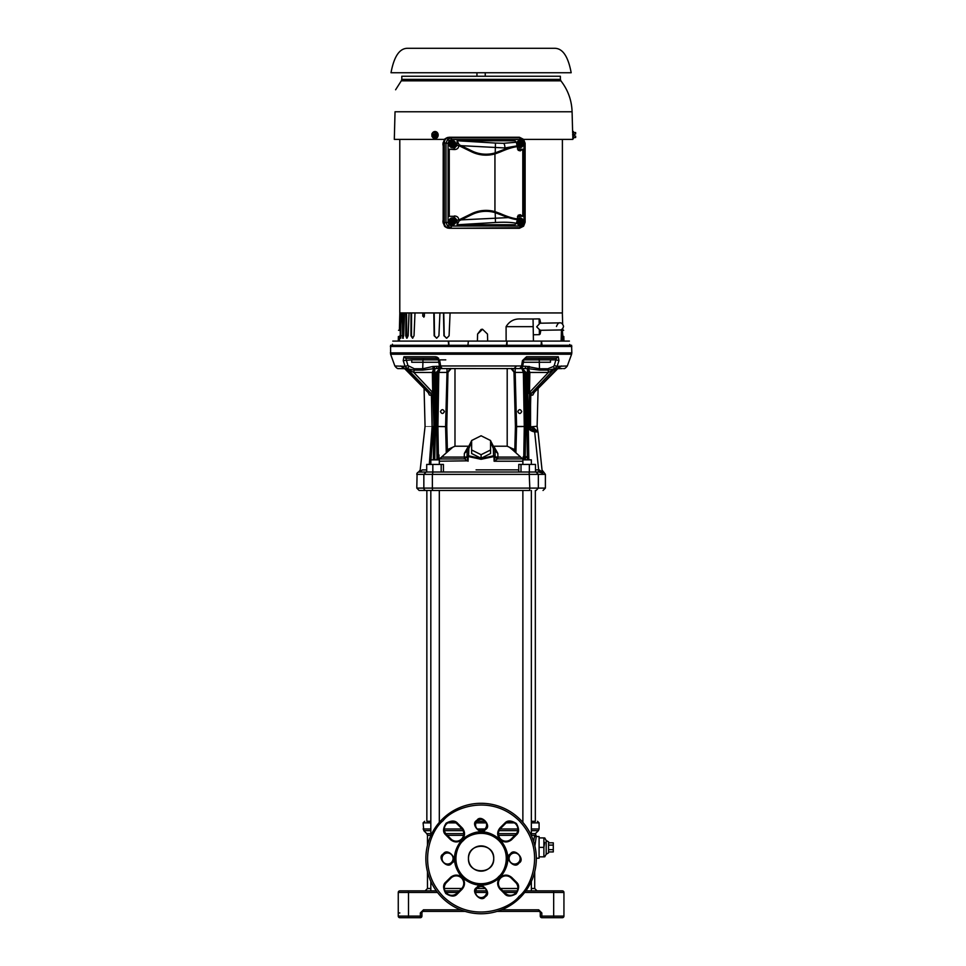<?xml version="1.0" encoding="UTF-8"?>
<svg xmlns="http://www.w3.org/2000/svg" width="966" height="966" viewBox="0 0 966 966"><rect width="100%" height="100%" fill="white"/><g stroke="black" fill="none" stroke-linecap="round" stroke-linejoin="round"><path stroke-width="1.45" d="M512.306 368.577L451.17 368.577L447.97 372.369L447.004 372.417L447.004 368.577L448.152 368.577M529.489 366.525L528.825 368.734L539.523 370.123L548.06 370.123L554.774 368.746L553.301 366.549L547.867 368.746L539.342 368.746L525.927 366.271L525.057 368.553L527.4 368.662L527.4 372.417L525.975 372.417L522.401 368.577L525.057 368.553L514.045 368.577L519.962 368.577C522.026 367.937 522.992 366.935 522.847 365.559L523.741 360.173L526.542 356.756L525.419 358.314L556.368 358.314L554.23 365.583L557.322 366.331L567.32 365.981L571.594 354.232L390.602 354.232L390.59 345.297L571.594 345.297L571.824 352.892L390.361 352.892M392.438 344.258L392.365 345.297L390.614 345.297M426.887 472.012L418.483 472.108A2.367 2.367 0 0 0 416.793 474.378L423.845 474.378L426.115 472.012L539.487 472.012L535.478 472.012L535.478 464.429L518.766 464.429L518.766 472.012M418.713 472.072L426.115 472.012M430.824 821.293L426.851 821.293L426.851 490.474L426.115 490.474A2.367 2.27 -90 0 1 423.845 488.108L416.793 488.108L419.159 490.474L529.887 490.474M394.877 365.981C396.458 368.022 397.69 368.891 398.584 368.577L407.423 368.746L405.068 366.319L394.877 365.981L390.602 354.232M436.704 356.937L438.685 358.314M550.439 362.262L550.439 359.859L550.439 362.262L523.391 362.262M556.368 358.314L558.288 356.756L558.976 360.596L556.09 359.859L523.813 359.859M439.518 366.271L432.696 366.525L422.854 368.746L414.317 368.746L407.954 365.583L405.817 358.314L436.777 358.314L435.642 356.756L403.909 356.756L405.817 358.314L423.555 358.314L422.939 359.859L411.745 359.859L411.721 362.262L411.745 359.859L403.22 360.596L403.909 356.756M535.067 362.262L532.447 362.262M521.725 411.576C520.408 414.112 519.104 414.112 517.776 411.576C519.092 409.029 520.408 409.029 521.725 411.576M444.408 411.576C443.092 414.112 441.776 414.112 440.46 411.576C441.776 409.029 443.092 409.029 444.408 411.576M408.896 366.549L407.423 368.746L414.136 370.123L413.81 372.453L408.533 369.688L406.348 369.797L424.074 388.32L425.064 426.296M535.538 430.377L536.48 430.51L532.858 427.008C539.197 430.413 539.197 430.413 532.858 427.008L530.08 426.839C539.426 426.839 539.426 426.839 530.08 426.839L537.12 426.296L538.11 388.32M534.307 392.305L532.834 395.034L530.781 395.348L531.493 393.174L553.651 369.688L555.1 368.746L562.297 368.577M531.397 393.198L530.539 395.372L528.257 392.45L529.489 392.474L529.525 393.343L534.391 392.111M528.257 392.45L528.595 372.417L529.827 372.453L528.474 368.698L528.945 366.464M427.793 392.111L430.691 393.174L431.657 395.372L432.116 426.296C422.746 426.296 422.746 426.296 432.116 426.296L433.879 426.803L433.01 394.2L431.657 395.372L430.788 393.198L433.939 392.45L433.01 394.2L432.671 393.343M530.08 426.839L528.305 426.803L530.092 427.008C530.298 429.013 531.831 430.184 534.681 430.51L536.48 430.51L534.681 430.51L534.681 431.935L538.871 472.012L542.614 473.159L543.713 472.108L542.047 470.104M430.655 464.429L430.824 462.171M430.993 459.852L433.468 426.803L432.092 426.839C422.77 426.839 422.77 426.839 432.092 426.827C422.77 426.839 422.77 426.839 432.092 426.827L429.302 464.429M536.082 472.012L538.352 474.378L538.352 488.108L545.392 488.108L545.392 474.378L543.713 472.108M538.63 358.314L538.63 358.314A1.582 0.616 -90 0 1 539.245 359.859L539.523 370.123M445.761 359.859L422.939 359.859L422.939 362.262L411.745 362.262M449.83 368.577L451.134 368.577C450.204 368.022 449.238 369.121 448.212 371.886L449.552 369.121M439.373 368.577L440.327 368.577L438.818 372.417L447.004 372.417L445.592 426.465L446.775 426.465L447.97 372.369M438.612 359.859L439.735 360.596L440.629 365.981L521.555 365.981L519.901 368.577L437.139 368.553L436.258 366.271M448.224 368.577L449.625 368.577M516.279 366.271L514.105 368.577L515.18 368.577L515.18 372.417L514.214 372.369L512.644 369.121M514.214 372.369L511.074 368.577C511.895 368.022 512.874 369.121 513.984 371.886L515.409 426.465L524.272 426.465L523.367 372.417L515.18 372.417L516.593 426.465L515.916 452.499M439.735 360.596L435.642 356.756M522.691 365.233L521.555 365.981L522.449 360.596L526.542 356.756L558.288 356.756M571.594 354.232L571.824 352.892M438.793 362.262L422.939 362.262L422.661 370.123L433.36 368.734L432.696 366.525M436.777 358.314L438.455 360.185L439.349 365.559C440.146 367.768 441.124 368.77 442.283 368.577L448.091 368.577M522.449 360.596L523.584 359.859M528.305 426.429L525.697 426.67L526.881 426.465L525.975 372.417L524.804 372.417L521.857 368.577L523.367 372.417L524.804 372.417L525.697 426.465L515.409 426.67L514.757 451.545M439.506 365.233L442.283 368.577L437.139 368.577M557.322 366.331L554.774 368.746L557.116 366.319L558.976 360.596M430.788 393.198L404.875 366.331M404.126 368.577L400.745 365.981M447.427 451.545L446.775 426.67L437.924 426.465L438.818 372.417L437.393 372.417L440.327 368.577M434.193 366.404L434.785 368.662L437.139 368.553M555.438 370.123L559.906 366.247M433.251 366.464L433.722 368.698L432.357 372.453L413.81 372.453L432.708 392.474L432.357 372.453L433.601 372.417L433.939 392.45M428.324 392.751L402.279 366.247M404.404 368.674L406.746 370.123M547.867 368.746L548.06 370.123A3.949 1.546 -90 0 1 548.374 372.453L529.827 372.453L529.489 392.474L548.374 372.453L553.651 369.688L555.861 369.688L533.86 392.751M528.004 366.404L527.4 368.662L528.474 368.698L528.595 372.417L527.4 372.417L528.305 426.32L526.868 426.32M446.268 452.499L445.592 426.67L436.487 426.465L437.393 372.417L436.221 372.417L439.796 368.577M433.722 368.698L434.785 368.662L434.785 372.417L433.601 372.417L433.722 368.698M514.757 451.762L515.409 426.67M428.216 392.643L429.339 395.034L431.404 395.348L432.092 426.839M519.43 456L522.292 458.765M440.061 458.705L442.754 456M433.879 426.429L436.487 426.67L435.316 426.67L436.221 372.417L434.785 372.417L433.891 426.32L435.316 426.32M532.834 395.034L533.691 392.848M529.525 393.343L528.692 426.32L530.068 426.296L530.781 395.348L530.068 426.296M537.12 426.296L537.893 431.379M431.681 432.454L431.597 433.662M419.932 472.012L422.214 469.911C419.486 470.128 419.486 470.128 422.214 469.911L426.706 469.911M532.858 427.008L535.224 430.268M536.625 430.51L536.492 430.51C538.34 431.404 538.34 431.404 536.48 430.51C538.34 431.404 538.34 431.404 536.48 430.51C538.34 431.404 538.34 431.404 536.48 430.51C538.34 431.404 538.34 431.404 536.48 430.51L538.05 431.923L534.91 431.935L534.91 430.51M528.764 427.02C528.559 429.423 530.527 431.065 534.681 431.935M535.478 469.862L539.233 469.887L542.264 472.193L538.05 431.923L542.047 470.116M542.264 472.193C541.95 469.222 541.95 469.222 542.264 472.193L538.05 431.923L542.264 472.193M536.082 490.474L538.352 488.108L529.815 488.108A2.367 0.676 90 0 1 529.151 490.474L426.26 490.474M539.233 469.887L539.487 472.012M557.624 890.869L553.675 890.869L557.624 890.869M408.509 890.869L404.561 890.869L408.509 890.869L408.509 892.451L398.258 892.451A1.582 1.582 0 0 1 399.827 890.869L436.33 890.869M563.939 892.451L553.675 892.451L553.675 890.869L562.357 890.869A1.582 1.582 0 0 1 563.939 892.451L563.939 916.118A1.582 1.582 0 0 1 562.357 917.7L557.624 917.7M553.675 890.869L525.854 890.869M517.221 890.869L502.839 890.869M486.49 890.869L475.695 890.869M459.345 890.869L444.964 890.869M398.258 916.118L408.509 916.118L408.509 917.7L399.827 917.7A1.582 1.582 0 0 1 398.258 916.118L398.258 892.451M497.092 911.385L538.69 911.385L538.69 909.815L541.841 912.967L541.841 917.7L562.357 917.7A1.582 1.582 0 0 0 563.939 916.118A1.582 1.582 0 0 1 562.357 917.7M541.841 917.7A1.582 1.582 0 0 1 540.272 916.118L563.939 916.118M408.509 917.7L420.343 917.7L420.343 912.967L421.925 912.967A1.582 1.582 0 0 1 423.494 911.385L465.105 911.385M437.513 892.451L408.509 892.451L408.509 916.118L421.925 916.118A1.582 1.582 0 0 1 420.343 917.7M538.69 911.385A1.582 1.582 0 0 1 540.272 912.967L540.272 916.118M421.925 916.118L421.925 912.967M534.705 871.791L534.705 888.503L537.072 890.869M430.824 835.324L427.479 835.324L427.479 845.262M427.479 871.791L427.479 888.503L430.824 888.503M533.643 841.519L534.621 835.324L531.36 835.324M430.824 833.646L426.791 833.646L423.796 830.663L430.824 830.663M531.36 833.646L535.393 833.646L538.388 830.663L531.36 830.663M531.36 822.863L539.088 822.863L539.088 828.985L531.36 828.985M430.824 822.863L423.108 822.863L423.796 830.663M481.092 871.151A12.618 12.618 0 0 1 468.474 858.533C467.677 874.798 494.495 874.834 493.723 858.533C494.52 842.255 467.689 842.219 468.474 858.533A12.618 12.618 0 0 1 472.169 849.597A12.618 12.618 0 0 0 472.169 867.456A12.618 12.618 0 0 0 490.016 867.456A12.618 12.618 0 0 1 472.169 867.456A12.618 12.618 0 0 1 472.169 849.597A12.618 12.618 0 0 1 490.016 849.597A12.618 12.618 0 0 1 490.016 867.456A12.618 12.618 0 0 0 481.092 845.902M534.621 835.324A1.582 1.521 -167.7 0 0 536.202 836.858L534.886 846.023M536.323 858.219L539.088 858.219L539.088 836.52L536.384 836.52L535.393 833.646M539.088 856.842L543.882 856.842L543.882 837.908L539.088 837.908M539.088 847.375L543.882 847.375L544.715 842.473M546.188 840.48L548.555 841.845L548.555 852.893L546.188 854.258L546.188 840.48L544.715 837.908M481.636 821.293L480.561 821.293M521.881 821.293L522.872 821.293M531.36 821.293L535.333 821.293L535.333 490.474M439.313 821.293L440.315 821.293M476.999 821.293L485.186 821.293M548.555 849.645L553.289 849.645L553.289 842.811L548.555 842.811M548.555 845.093L553.289 845.093M548.555 851.927L553.289 851.927L553.289 849.645M430.824 890.869L430.824 881.403M430.824 835.662L430.824 490.474M439.313 822.404L439.313 490.474M522.872 822.404L522.872 490.474M531.36 890.869L531.36 881.403M531.36 835.662L531.36 490.474M529.356 472.012L529.356 464.429M521 472.012L521 464.429M443.43 472.012L443.43 464.429L441.184 464.429L441.184 472.012M441.184 464.429L426.706 464.429L426.706 472.012M432.828 472.012L432.828 464.429M522.872 464.429L522.872 459.852L531.36 459.852L531.36 464.429M522.872 461.217L494.097 461.217L493.976 456.532L481.092 459.309L468.22 456.532L468.087 461.217L467.025 456.532L468.595 455.783L467.025 456.532L467.278 449.214A1.582 0.785 -178 0 0 467.278 449.214A1.582 0.785 -178 0 1 468.848 448.465L468.595 455.783L481.092 458.56L493.59 455.783L495.172 456.532L494.906 449.009M524.61 458.91L497.514 458.91L494.097 461.217L495.172 456.532L493.59 455.783L493.336 448.49L490.559 442.066M430.824 464.429L430.824 459.852L439.313 459.852L439.313 464.429M530.551 428.421L530.551 405.635M526.144 459.852L524.985 458.922L526.784 456.471M467.013 456.882L464.682 458.91L467.049 456.604L464.682 458.91L468.087 461.217L464.682 458.91L436.777 458.959M443.454 458.91L437.586 458.91M467.955 460.818L439.313 461.217M503.974 458.91L522.413 458.91M495.172 456.882L497.514 458.91L495.135 456.604L497.514 458.91L497.937 457.099L520.348 457.099L523.222 458.91L523.222 456.725M493.143 446.908L493.336 448.465L494.906 449.214L495.184 456.93L497.273 459.067M481.092 458.258L471.625 453.525L471.625 449.975L481.092 454.708L481.092 458.258L490.559 453.525L490.559 440.508L481.092 435.775L471.625 440.508L471.625 449.975M471.625 442.066L468.848 448.465M457.063 458.91L464.634 458.91L467.061 456.64M439.228 368.577L439.228 366.271L439.228 368.577M454.986 368.577L454.986 446.22L447.379 449.661M454.986 446.22L467.81 446.22M494.387 446.22L507.198 446.22L507.198 368.577M514.806 449.661L507.198 446.22M514.033 449.13L513.139 450.337L520.541 456.966M493.759 446.22L497.828 453.428L494.918 450.808M497.828 453.428L497.937 457.099L495.28 456.954M481.092 454.708L490.559 449.975M438.962 454.914L438.962 458.91L441.848 457.099L464.248 457.099L464.356 453.428L468.425 446.22M467.278 450.808L464.356 453.428M464.682 458.91L464.248 457.099L466.904 456.954M441.643 456.966L452.643 447.33M448.152 449.13L449.045 450.337M513.139 450.337L509.541 447.33M443.66 854.62A5.518 5.518 0 0 1 451.629 854.789A5.518 5.518 0 0 1 451.134 862.735A5.518 5.518 0 0 1 443.503 862.264A5.518 5.518 0 0 1 443.66 854.62M477.192 888.152A5.518 5.518 0 0 1 485.161 888.322A5.518 5.518 0 0 1 484.666 896.267A5.518 5.518 0 0 1 477.035 895.796A5.518 5.518 0 0 1 477.192 888.152M510.724 854.62A5.518 5.518 0 0 1 518.694 854.789A5.518 5.518 0 0 1 518.199 862.735A5.518 5.518 0 0 1 510.567 862.264A5.518 5.518 0 0 1 510.724 854.62M477.192 821.088A5.518 5.518 0 0 1 485.161 821.257A5.518 5.518 0 0 1 484.666 829.214A5.518 5.518 0 0 1 477.035 828.731A5.518 5.518 0 0 1 477.192 821.088M462.122 877.49C451.895 864.848 451.895 852.205 462.122 839.563L462.448 839.249C475.139 829.166 487.673 829.263 500.062 839.563C510.459 852.205 510.459 864.848 500.062 877.49L499.748 877.804C487.118 887.742 474.584 887.633 462.122 877.49L462.122 877.49C458.427 874.447 454.648 874.327 450.772 877.152L445.942 881.958C442.911 884.373 442.851 888.225 445.773 893.49C450.856 896.726 454.696 896.895 457.292 894.021L462.122 889.215C465.286 885.303 465.286 881.403 462.122 877.49L462.122 877.49M462.992 839.816A26.034 26.034 0 0 0 462.376 876.633A26.034 26.034 0 0 0 499.193 877.237A26.034 26.034 0 0 0 499.808 840.42A26.034 26.034 0 0 0 462.992 839.816M520.143 897.583A55.231 55.231 0 0 1 442.186 897.728A55.231 55.231 0 0 1 441.752 819.772A55.231 55.231 0 0 1 442.042 819.47A55.231 55.231 0 0 1 519.998 819.325A55.231 55.231 0 0 1 520.143 897.583M519.032 896.46C509.432 909.091 471.855 923.955 443.297 896.605C415.742 868.253 430.317 830.579 442.875 820.883L443.153 820.593C452.764 807.962 490.33 793.098 518.887 820.448C546.454 848.8 531.868 886.474 519.322 896.17L519.43 896.062M462.424 839.261C465.214 835.65 465.238 831.967 462.473 828.212A8.283 8.283 0 0 0 462.122 827.838L457.667 823.382C455.24 820.351 451.4 820.291 446.123 823.201C442.899 828.285 442.718 832.137 445.604 834.733A8.283 8.283 0 0 0 445.942 835.095L450.41 839.563C454.322 842.714 458.222 842.714 462.122 839.563M499.76 877.792C496.971 881.403 496.959 885.085 499.724 888.841A8.283 8.283 0 0 0 500.062 889.215L504.53 893.671C506.945 896.714 510.797 896.762 516.061 893.852C519.297 888.768 519.466 884.928 516.581 882.32A8.283 8.283 0 0 0 516.242 881.958L511.775 877.49C507.875 874.339 503.962 874.339 500.062 877.49M450.965 878.058A7.499 7.499 0 0 1 461.567 878.058A7.499 7.499 0 0 1 461.567 888.648L457.111 893.115A7.499 7.499 0 0 1 446.509 893.115A7.499 7.499 0 0 1 446.509 882.513L450.965 878.058L450.41 877.49M450.965 838.995L446.509 834.539A7.499 7.499 0 0 1 446.509 823.938A7.499 7.499 0 0 1 457.111 823.938L461.567 828.405A7.499 7.499 0 0 1 461.567 838.995A7.499 7.499 0 0 1 450.965 838.995L450.41 839.563M511.219 878.058L515.687 882.513A7.499 7.499 0 0 1 515.687 893.115A7.499 7.499 0 0 1 505.085 893.115L500.617 888.648A7.499 7.499 0 0 1 500.617 878.058A7.499 7.499 0 0 1 511.219 878.058L511.775 877.49M500.617 828.405L505.085 823.938A7.499 7.499 0 0 1 515.687 823.938A7.499 7.499 0 0 1 515.687 834.539L511.219 838.995A7.499 7.499 0 0 1 500.617 838.995A7.499 7.499 0 0 1 500.617 828.405L500.062 827.838C496.898 831.75 496.898 835.65 500.062 839.563C503.757 842.606 507.536 842.726 511.412 839.901L516.242 835.095C519.273 832.68 519.334 828.828 516.412 823.563C511.328 820.327 507.488 820.158 504.892 823.032L500.062 827.838M391.013 72.74C394.031 56.451 399.538 48.3 407.543 48.3L554.653 48.3C562.647 48.3 568.165 56.451 571.172 72.74L391.013 72.74M476.95 72.74L476.95 76.254M485.234 72.74L485.234 76.254M471.553 213.727L471.951 214.561L459.164 220.791L458.765 219.97L471.553 213.727A33.025 33.025 0 0 1 495.196 211.687L500.388 213.607C507.307 216.662 512.922 218.425 517.221 218.884L517.341 219.68C512.886 219.161 507.162 217.422 500.159 214.428L494.942 212.568A32.107 32.107 0 0 0 471.951 214.561L461.096 219.874L508.237 217.604L517.353 219.705L516.387 223.303L514.938 224.74L457.111 224.728L459.176 220.791L461.096 219.874M471.963 214.573A32.083 32.083 0 0 1 495.196 212.665L508.237 217.604M458.765 219.97L457.111 220.188L453.465 216.299L449.25 216.299L449.25 149.235L453.465 149.235L457.111 145.359L457.111 140.807L514.938 140.794L516.387 142.244L517.221 146.663C512.922 147.122 507.307 148.873 500.388 151.928L495.196 153.848A33.025 33.025 0 0 1 471.553 151.807L458.765 145.576L459.164 144.755L457.111 140.807M457.111 224.728L457.111 220.188M517.353 145.83L504.916 147.967L461.096 145.661L459.176 144.755L471.951 150.986A32.107 32.107 0 0 0 494.942 152.966L500.159 151.107C507.162 148.124 512.886 146.373 517.341 145.866M461.096 145.661L471.963 150.962L471.553 151.807M508.237 147.943L495.196 152.869A32.083 32.083 0 0 1 471.963 150.962M457.111 145.359L458.765 145.576M454.262 141.833L455.517 142.702L455.493 145.576L453.791 146.603L454.286 141.857A2.5 2.343 -90 0 1 454.286 146.361L454.262 146.385M455.493 145.576L455.481 145.552A3.49 3.284 -90 0 1 449.226 144.115A3.49 3.284 -90 0 1 452.511 140.613L452.293 140.613A3.49 3.284 -90 0 0 449.009 144.115A3.49 3.284 -90 0 0 452.293 147.605L452.511 147.605M453.308 141.567L452.197 141.567L452.752 147.001L453.791 141.616M452.752 147.001L450.108 145.588L450.108 142.642L452.511 141.169L450.108 142.642M452.486 223.883L452.486 218.98L452.197 223.979L453.308 223.979L453.308 218.884L452.595 218.533M453.308 218.884L455.517 220.019L455.493 222.892L453.791 223.919L453.791 218.944M454.262 219.161L454.286 223.677A2.5 2.343 -90 0 0 454.286 219.185M455.493 222.892L455.481 222.88A3.49 3.284 -90 0 1 449.226 221.431A3.49 3.284 -90 0 1 452.511 217.942L452.293 217.942A3.49 3.284 -90 0 0 449.009 221.431A3.49 3.284 -90 0 0 452.293 224.921L452.511 224.921M452.752 224.317L450.108 222.904L450.108 219.958L452.511 218.485L450.108 219.958M450.772 222.88L452.233 223.677A2.5 2.343 -90 0 1 452.233 219.185L450.168 219.982L450.772 222.88L450.772 219.982M452.233 141.857L452.233 146.361A2.5 2.343 -90 0 1 452.233 141.857L452.233 146.361M452.486 146.603L450.772 145.552L450.772 142.666L452.486 141.616M450.772 142.666L450.772 145.552M449.093 224.921L451.581 226.008L520.481 226.008L522.968 224.921L523.983 222.277L525.13 222.277L523.524 226.225L519.406 228.29L449.407 228.29C446.316 227.964 444.614 226.153 444.3 222.856L448.067 222.277L449.093 224.921L447.524 226.104L445.978 222.277L445.978 143.27L448.067 143.27L448.067 222.277M444.3 222.856L444.3 142.69C444.614 139.394 446.316 137.583 449.407 137.244L451.086 137.824L451.581 139.539L449.093 140.625L447.524 139.43L451.086 137.824L519.986 137.824L523.632 139.43L525.093 143.27L525.093 222.277M517.45 149.042L522.799 149.235L522.799 216.299L517.45 216.493M519.95 223.883L519.95 218.98L519.66 223.979L520.783 223.979L520.783 218.884L522.944 219.982L522.956 222.892A3.49 3.284 -90 0 1 519.974 224.921L519.756 224.921A3.49 3.284 -90 0 1 516.725 222.772M517.233 219.197A3.49 3.284 -90 0 1 519.756 217.942L519.974 217.942A3.49 3.284 -90 0 1 522.944 219.946L522.956 219.97M519.95 146.603L518.235 145.552L518.235 142.666L519.95 141.616L519.708 146.361A2.5 2.343 -90 0 1 519.708 141.857L519.66 146.663L520.783 146.663L520.783 141.567L522.944 142.666L522.956 145.576A3.49 3.284 -90 0 1 519.974 147.605L519.756 147.605A3.49 3.284 -90 0 1 517.233 146.337M516.725 142.775A3.49 3.284 -90 0 1 519.756 140.613L519.974 140.613A3.49 3.284 -90 0 1 522.944 142.63M444.3 142.69L445.978 143.27L447.524 139.43M451.581 226.008L451.086 227.71L447.524 226.104M452.511 140.613A3.49 3.284 -90 0 1 455.481 142.63M455.566 142.835A3.49 3.284 -90 0 1 455.566 145.383M452.511 217.942A3.49 3.284 -90 0 1 455.481 219.946M455.566 220.151A3.49 3.284 -90 0 1 455.566 222.699M458.765 145.926C458.5 148.269 457.027 149.464 454.346 149.549L453.465 149.235M449.25 149.235L454.346 149.549M453.465 216.299L449.25 216.299M454.346 215.998C457.027 216.07 458.5 217.278 458.765 219.608M575.639 136.121L575.639 137.534L575.639 136.109L574.154 135.638L574.154 134.443L575.639 133.96L575.241 132.535L573.442 132.487M575.639 133.694L575.639 132.535L575.639 133.694M432.357 134.443L432.357 135.638L436.777 135.638L436.777 134.443L431.874 133.948A2.5 2.161 90 0 1 435.775 133.948L435.268 132.535L435.787 133.96L435.268 132.535L436.197 132.487L437.477 135.035L436.197 137.595L437.477 135.035M431.874 136.121L435.775 136.121A2.5 2.161 90 0 1 431.874 136.121L436.161 135.735L435.268 137.546L432.744 137.546L431.85 136.109M436.777 134.443L431.874 133.948L432.744 132.535L435.268 132.535M436.777 135.638L436.161 135.735M575.639 136.109L575.241 137.546L575.639 136.109L575.241 137.546L573.442 137.595M435.268 137.546L436.149 137.546M437.067 135.035L436.149 132.535M574.154 135.035L573.478 135.035L573.478 137.546M436.197 137.595L433.625 137.546M433.625 132.535L436.197 132.487M573.442 135.035L573.442 131.545L572.814 131.545L572.814 138.524L573.442 138.524L573.478 132.535M432.816 132.535A3.49 3.019 90 0 1 437.948 135.035A3.49 3.019 90 0 1 432.816 137.546M431.959 135.711A3.49 3.019 90 0 1 431.959 134.359M481.092 76.254L560.389 76.254L560.389 79.369L401.808 79.369L401.808 76.254L481.092 76.254M540.38 330.094L540.091 330.3C541.346 328.331 541.346 328.331 540.091 330.3L539.318 330.179L540.091 330.3L540.151 334.007L540.827 330.287M540.706 323.187L539.897 319.505A0.785 0.785 0 0 0 539.113 318.877L533.051 318.985L533.437 341.083L541.431 341.083L542.192 345.816M435.074 131.545A3.49 3.019 90 0 1 435.231 138.524A3.49 3.019 90 0 1 435.074 138.524M539.897 319.505L539.97 323.212L536.698 326.81L540.091 330.3M539.97 323.212L539.197 323.369L539.113 318.877M506.305 345.816L507.017 341.083L507.029 345.816M541.045 345.816L541.431 341.083L569.397 341.083C569.904 345.635 569.904 345.635 569.397 341.083C569.904 345.635 569.904 345.635 569.397 341.083M561.729 341.083L562.224 329.249L563.335 341.083M533.329 334.767L539.39 334.659L539.318 330.179M448.647 345.816L448.321 341.083L533.437 341.083M468.365 341.083L467.894 345.816M448.647 341.083L448.973 345.297M482.179 329.261L481.092 329.454L477.578 334.055L482.529 329.249L487.48 334.055L487.661 341.083M477.59 334.055L477.409 341.083L477.578 334.055M399.513 336.482C399.381 328.476 399.381 328.476 399.513 336.482L399.453 341.083L399.513 336.482L398.378 336.482C398.572 328.983 398.572 328.983 398.378 336.482C398.572 328.983 398.572 328.983 398.378 336.482L398.258 341.083M392.788 341.083C392.293 345.587 392.293 345.587 392.788 341.083L448.321 341.083M563.19 336.482L563.818 336.482C563.625 328.983 563.625 328.983 563.818 336.482C563.625 328.983 563.625 328.983 563.818 336.482L563.939 341.083M444.396 139.382L394.309 139.382L395.034 111.766C395.806 82.315 395.806 82.315 395.034 111.766L572.089 111.766C571.691 100.247 567.96 89.935 560.896 80.842L401.288 80.842L401.808 79.369M572.681 135.035C572.778 137.86 572.778 137.86 572.681 135.035C572.633 132.39 572.633 132.39 572.681 135.035L572.657 134.334M561.463 329.647L561.125 341.083M506.124 341.083L506.087 326.665C509.468 321.135 514.383 318.575 520.819 318.985L533.051 318.985M450.084 312.948L449.093 335.757L446.763 338.197L443.937 335.757L443.479 312.948M422.854 312.948L422.794 316.196L424.364 316.196L422.794 316.196L424.364 316.196L423.82 317.198M405.974 312.948L405.744 335.77L406.71 338.197L406.577 312.948M402.399 312.948L402.653 338.197L403.293 338.197L402.653 335.757L403.027 312.948M400.999 312.948L400.781 338.197M401.482 312.948L400.226 338.197L400.347 312.948M404.525 312.948L403.691 335.757L402.846 338.197M409.053 312.948L408.147 335.757L406.988 338.197M411.576 312.948L411.48 335.757L412.76 338.197M414.994 312.948L414.028 335.757L412.567 338.197L410.936 335.77L411.021 312.948M434.181 312.948L434.507 335.757L436.56 338.197M439.941 312.948L438.926 335.757L436.741 338.197L434.145 335.757L433.819 312.948M443.768 312.948L444.215 335.757L446.461 338.197M523.584 139.382L572.814 139.382L572.814 137.486M424.364 316.196L424.424 312.948M399.791 139.382L399.791 312.948L399.791 139.382M398.535 330.312L399.381 330.312L399.827 312.948L562.393 312.948L562.393 139.382M444.638 226.406L443.153 222.615L443.237 142.92L443.237 222.615L444.734 226.515L448.417 228.133M444.734 226.515L447.717 228.085M443.153 222.615L443.563 222.675C443.889 225.996 445.616 227.843 448.743 228.193M448.417 137.413L444.734 139.032L443.237 142.92L443.563 222.675M520.783 141.567L519.95 141.616M520.783 146.663L521.254 141.616M521.737 141.833L521.749 141.857A2.5 2.343 -90 0 1 521.749 146.361L521.254 146.603M522.956 145.576L521.737 146.385M519.72 223.701L518.235 222.88L518.235 219.982L519.72 219.161A2.5 2.343 -90 0 0 519.708 223.677L519.708 219.185M520.783 218.884L519.95 218.944M520.783 223.979L521.254 218.944M522.956 222.892L521.254 223.919M447.548 228.048L448.309 228.169M448.743 137.353C445.616 137.703 443.889 139.539 443.563 142.871M518.235 142.666L519.986 141.217L517.631 142.666L517.571 145.588L517.571 142.642M518.235 145.552L520.215 147.001M518.235 219.982L519.986 218.533L517.631 219.982L517.571 222.904L517.571 219.958M518.235 222.88L520.215 224.317M520.058 147.001L517.571 145.588M520.058 224.317L517.571 222.904M523.524 139.321L519.406 137.244L449.407 137.244M523.524 226.225L519.986 227.71L449.407 228.29M523.029 142.835A3.49 3.284 -90 0 1 523.029 145.383M519.974 147.605A3.49 3.284 -90 0 1 517.269 146.095M516.846 143.065A3.49 3.284 -90 0 1 519.974 140.613M523.029 220.151A3.49 3.284 -90 0 1 523.029 222.699M519.974 224.921A3.49 3.284 -90 0 1 516.846 222.482M517.269 219.451A3.49 3.284 -90 0 1 519.974 217.942M522.799 216.299L520.227 214.669L518.597 216.299M519.406 137.244L520.481 139.539L451.581 139.539M523.983 222.277L523.983 143.27L525.093 143.27M520.481 226.008L519.406 228.29M518.597 149.235L520.227 150.877L522.799 149.235M517.221 218.884L518.199 215.237L520.227 214.669M520.227 150.877L518.199 150.31L517.221 146.663M481.092 354.232L481.092 352.892M571.824 346.48L390.361 346.48M433.034 472.012L432.37 474.378L545.392 474.378M529.151 472.012L529.815 488.108L432.37 488.108L432.37 474.378L423.845 474.378L423.845 488.108L432.37 488.108A2.367 0.676 -90 0 0 433.046 490.474M407.954 365.583L405.068 366.319L403.22 360.596M554.23 365.583L553.301 366.549M525.927 366.271L522.678 366.271M422.661 370.123L414.136 370.123L414.317 368.746M561.439 365.981L557.78 368.674M406.336 369.688L428.506 392.848M523.729 458.91L524.272 426.67L525.697 426.67L525.166 458.91M437.03 458.935L436.487 426.67L437.924 426.67L438.455 458.91M527.4 459.852L526.881 426.67L528.305 426.622M434.797 459.852L435.316 426.67L433.879 426.622M528.825 459.852L528.305 426.803L526.881 426.912M435.304 426.912L433.879 426.803L433.36 459.852M531.179 427.008L534.681 430.51M417.083 474.378L416.793 488.108M553.675 917.7L553.675 892.451L524.671 892.451M516.279 892.451L504.421 892.451M486.598 892.451L475.586 892.451M457.763 892.451L445.918 892.451M460.601 909.815L423.494 909.815L420.343 912.967M538.69 909.815L501.595 909.815M423.494 909.815L423.494 911.385M540.272 912.967L541.841 912.967M398.258 912.967L399.827 912.967M514.902 835.324L498.601 835.324M498.42 833.646L516.436 833.646M476.866 888.503L485.33 888.503M500.485 888.503L517.848 888.503M531.36 888.503L534.705 888.503M463.125 830.663L444.445 830.663M484.908 828.985L477.276 828.985M462.098 828.985L444.312 828.985M430.824 828.985L423.108 828.985M486.188 822.863L475.996 822.863M455.747 822.863L447.862 822.863M463.583 835.324L447.294 835.324M444.348 888.503L461.712 888.503M445.749 833.646L463.765 833.646M517.74 830.663L499.072 830.663M517.873 828.985L500.098 828.985M514.335 822.863L506.438 822.863M476.081 469.862L518.766 469.862M438.576 366.271L438.576 368.577M443.479 853.715A6.315 6.315 0 0 0 443.104 854.065C436.523 857.615 447.56 869.593 451.641 863.338A6.315 6.315 0 0 0 452.028 862.988C458.596 859.438 447.56 847.46 443.479 853.715M477.011 887.247A6.315 6.315 0 0 0 476.636 887.597C470.056 891.147 481.092 903.125 485.174 896.871A6.315 6.315 0 0 0 485.56 896.52C492.129 892.97 481.092 880.992 477.011 887.247M510.543 853.715A6.315 6.315 0 0 0 510.169 854.065C503.588 857.615 514.624 869.593 518.706 863.338A6.315 6.315 0 0 0 519.092 862.988C525.661 859.438 514.624 847.46 510.543 853.715M477.011 820.182A6.315 6.315 0 0 0 476.636 820.532C470.056 824.083 481.092 836.061 485.174 829.806A6.315 6.315 0 0 0 485.56 829.456C492.129 825.906 481.092 813.927 477.011 820.182M498.951 876.379L498.649 876.669C494.012 882.55 476.298 889.203 463.088 876.234C450.349 862.819 457.292 845.214 463.245 840.674L463.547 840.384C468.172 834.503 485.898 827.85 499.096 840.818C511.847 854.234 504.892 871.839 498.951 876.379M516.242 881.958L515.687 882.513A7.499 7.499 0 0 1 515.687 893.115M462.122 827.838L461.567 828.405A7.499 7.499 0 0 1 461.567 838.995M442.042 819.47A55.231 55.231 0 0 1 519.998 819.325A55.231 55.231 0 0 1 520.445 897.281M500.388 213.607L500.147 214.476M494.942 152.966L494.942 212.568M495.196 212.665L495.486 222.482L457.969 224.74M516.387 223.303C511.714 222.252 504.747 221.987 495.486 222.482M500.147 151.07L500.388 151.928M457.969 140.794L495.486 143.065L495.196 152.869M504.916 147.967A4.733 1.618 -90 0 0 503.576 143.306L516.387 142.244M495.486 143.065L503.576 143.306M454.286 141.857L454.286 146.361M452.233 223.677L452.233 219.185M452.595 224.317L450.108 222.904M452.595 147.001L450.108 145.588M523.983 143.27L522.968 140.625L520.481 139.539M449.093 140.625L448.067 143.27M436.161 134.346L431.85 134.346M533.196 326.665L506.087 326.665M399.839 335.757L400.504 335.757M402.025 335.757L402.653 335.757M405.744 335.757L406.348 335.757M443.165 142.727A4.383 4.118 90 0 0 443.153 145.48M443.153 220.055A4.383 4.118 90 0 0 443.165 222.808M519.708 146.361L519.708 141.857M521.749 141.857L521.749 146.361M521.749 219.185A2.5 2.343 -90 0 1 521.749 223.677L521.749 219.185M443.153 142.92L444.734 139.032M522.968 140.625L523.632 139.43L525.13 143.27L525.13 222.277L523.632 226.104L522.968 224.921M567.32 365.981C565.738 368.022 564.506 368.891 563.601 368.577L563.601 368.577M558.191 368.577L562.007 368.577M557.768 368.674L533.981 392.643M425.076 426.296L420.162 470.104L418.483 472.108M545.392 488.108L543.025 490.474M423.108 822.863L424.678 821.293M426.791 833.646L427.479 835.324M427.479 888.503L425.112 890.869M539.088 828.985L538.388 830.663M546.188 854.258L544.715 856.842M539.088 822.863L537.507 821.293M485.789 438.117L489.859 440.158M490.559 440.701L494.906 449.19M467.025 456.507L467.278 449.202L471.625 440.701M476.407 438.117L472.326 440.158M556.464 326.472C557.684 323.646 558.843 322.451 559.954 322.861L539.934 323.212L559.954 322.861C561.463 322.632 562.671 323.791 563.564 326.339C562.381 331.06 558.541 329.853 560.075 329.961L540.066 330.312M539.39 334.659L540.151 334.007M560.896 80.842L560.389 79.369M569.783 344.512L569.831 345.297M395.601 89.778L401.288 80.842M562.767 328.645L562.816 330.312L563.661 330.312M572.089 111.766L572.645 132.982M562.357 312.948L562.647 324.021M443.153 145.721L443.177 142.449M443.177 223.098L443.153 219.813M444.674 139.056L447.548 137.486"/></g></svg>
